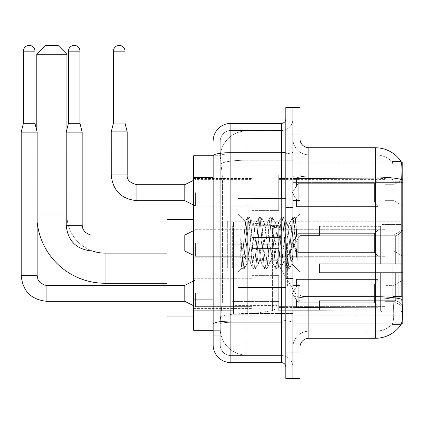 <?xml version="1.0" encoding="UTF-8"?>
<svg xmlns="http://www.w3.org/2000/svg" width="424" height="424" viewBox="0 0 424 424"><rect width="100%" height="100%" fill="white"/><g stroke="black" fill="none" stroke-linecap="round" stroke-linejoin="round"><path stroke-width="0.32" stroke-dasharray="2.12 1.59" d="M402.8 268.185L402.8 221.217L402.8 268.185M227.333 268.185L227.333 221.217L227.333 268.185M402.8 192.682L402.8 179.389L402.8 192.682M393.938 192.682L393.938 184.705L393.938 192.682M402.8 243.016L402.8 256.308L402.8 243.016M393.938 243.016L393.938 250.992L393.938 243.016M402.8 293.355L402.8 280.063L402.8 293.355M393.938 293.355L393.938 285.379L393.938 293.355M252.148 192.682L252.148 174.958L252.148 192.682M193.657 192.682L193.657 178.504L193.657 192.682M252.148 243.016L252.148 225.292L252.148 243.016M193.657 243.016L193.657 257.198L193.657 243.016M252.148 293.355L252.148 275.632L252.148 293.355M193.657 293.355L193.657 278.271L193.657 293.355M278.732 192.682L278.732 174.958L278.732 192.682M278.732 243.016L278.732 225.292L278.732 243.016M278.732 293.355L278.732 275.632L278.732 293.355M385.077 192.682L385.077 179.389L385.077 192.682M385.077 243.016L385.077 256.308L385.077 243.016M385.077 293.355L385.077 280.063L385.077 293.355M213.15 299.106L222.462 299.106L222.287 303.722L220.348 319.675L222.462 299.106L222.462 177.693L222.462 299.106L193.657 299.106L193.657 330.307L220.3 330.307L220.242 328.536A26.585 26.585 0 0 0 246.826 355.121L292.91 355.121L292.91 313.516L292.91 355.121L246.826 355.121L246.826 313.516L246.826 355.121A26.585 26.585 0 0 1 220.242 328.536L220.242 323.125L220.3 330.307L213.15 330.307L213.15 172.822L213.15 335.183L220.242 335.183L220.242 303.981L220.242 335.183L213.15 335.183M220.348 319.675L220.242 323.125L220.348 319.675M401.544 162.816L292.91 162.816L402.8 162.816L402.8 323.221L292.91 323.221L292.91 162.816L292.91 323.221L401.655 323.221M193.657 268.185L193.657 316.924L193.657 268.185M292.91 130.91L292.91 313.516L292.91 130.91L246.826 130.91L292.91 130.91M220.279 156.09L222.462 177.693L220.279 156.09A26.585 26.585 0 0 1 246.826 130.91A26.585 26.585 0 0 0 220.279 156.09A26.585 26.585 0 0 1 246.826 130.91L246.826 160.203L292.91 160.203L246.826 160.203L246.826 130.91M213.15 327.206L213.15 150.854L220.242 150.854L213.15 150.854L213.15 172.822L220.242 172.822L220.242 303.981L220.242 150.854L220.242 172.822L213.15 172.822L213.15 155.725L220.3 155.725L193.657 155.725L193.657 299.106M300.001 243.016L300.001 285.999L300.001 243.016M292.91 243.016L292.91 286.884L292.91 243.016M287.594 243.016L287.594 286.884L287.594 243.016M308.863 147.748L375.33 147.748L375.33 296.678A31.016 5.385 180 0 1 401.761 299.249L401.989 302.837C402.567 314.619 402.323 321.768 401.258 324.286A31.016 31.016 0 0 1 375.33 338.283L308.863 338.283L308.863 147.748A8.862 8.862 0 0 1 300.001 138.887L300.001 175.504L300.001 138.887M401.083 324.546L391.877 324.546L401.083 324.546M393.255 302.837C394.119 314.635 393.748 321.784 392.147 324.286A23.93 23.93 0 0 1 375.33 331.197L308.863 331.197L308.863 302.837L308.863 331.197L375.33 331.197A23.93 23.93 0 0 0 392.147 324.286C393.748 321.805 394.119 314.656 393.255 302.837L392.762 296.466L392.815 179.596C393.456 169.383 393.196 163.399 392.041 161.645L392.041 161.645A23.93 23.93 0 0 0 375.33 154.839A23.93 23.93 0 0 1 392.041 161.645C393.196 163.373 393.456 169.356 392.815 179.596L392.762 296.466L393.255 302.837M292.91 302.837L292.91 175.504L292.91 302.837M300.001 347.145L300.001 175.504L300.001 347.145A8.862 8.862 0 0 1 308.863 338.283M292.91 138.887L292.91 175.504L292.91 138.887A15.953 15.953 0 0 0 308.863 154.839A15.953 15.953 0 0 1 292.91 138.887A15.953 15.953 0 0 0 308.863 154.839L308.863 297.913A15.953 2.772 0 0 1 292.91 295.141A15.953 2.772 0 0 0 308.863 297.913L308.863 154.839L375.33 154.839L308.863 154.839M292.91 134.016L292.91 107.426L300.001 107.426L300.001 134.016L292.91 134.016L292.91 107.426L285.818 107.426L285.818 134.016L292.91 134.016L292.91 352.021L292.91 134.016M285.818 134.016L285.818 378.606L292.91 378.606L292.91 352.021L292.91 378.606L300.001 378.606L300.001 134.016M401.194 161.645A31.016 31.016 0 0 0 401.083 161.486L391.877 161.486L401.083 161.486A31.016 31.016 0 0 1 401.194 161.645C401.952 163.383 402.122 169.362 401.698 179.596L401.661 181.26L401.698 179.596A31.016 5.385 180 0 0 375.33 177.041L308.863 177.041A8.862 1.537 0 0 1 300.001 175.504M401.661 296.466L401.661 181.26L401.661 296.466L392.762 296.466L401.661 296.466M292.91 347.145A15.953 15.953 0 0 1 308.863 331.197A15.953 15.953 0 0 0 292.91 347.145A15.953 15.953 0 0 1 308.863 331.197M213.15 344.929A17.723 17.723 0 0 0 230.879 362.653L230.879 355.566A10.637 10.637 0 0 1 220.242 344.929L220.242 155.751L220.242 344.929A10.637 10.637 0 0 0 230.879 355.566L281.388 355.566L281.388 327.206L281.388 362.653A4.431 4.431 0 0 1 285.818 367.083L285.818 118.948L285.818 367.083M292.91 327.206L292.91 151.903L292.91 327.206M285.818 243.016L285.818 287.329L285.818 243.016M292.91 118.948L292.91 151.903L292.91 118.948A11.522 11.522 0 0 1 281.388 130.47A11.522 11.522 0 0 0 292.91 118.948A11.522 11.522 0 0 1 281.388 130.47L281.388 355.566L230.879 355.566L230.879 322.282L281.388 322.282A11.522 1.998 0 0 0 292.91 320.284A11.522 1.998 0 0 1 281.388 322.282L281.388 130.47L230.879 130.47L281.388 130.47M213.15 324.127A17.723 3.079 180 0 1 230.879 321.053L230.879 123.379A17.723 17.723 0 0 0 213.15 141.102A17.723 17.723 0 0 1 230.879 123.379L281.388 123.379A4.431 4.431 0 0 0 285.818 118.948A4.431 4.431 0 0 1 281.388 123.379L281.388 327.206L281.388 322.282L230.879 322.282L230.879 130.47L230.879 153.901L281.388 153.901A11.522 1.998 0 0 0 292.91 151.903A11.522 1.998 0 0 1 281.388 153.901L230.879 153.901L230.879 327.206L230.879 321.053L281.388 321.053A4.431 0.768 0 0 0 285.818 320.284M230.879 362.653L281.388 362.653M220.242 141.102L220.242 155.751L220.242 141.102A10.637 10.637 0 0 1 230.879 130.47A10.637 10.637 0 0 0 220.242 141.102A10.637 10.637 0 0 1 230.879 130.47M292.91 367.083A11.522 11.522 0 0 0 281.388 355.566A11.522 11.522 0 0 1 292.91 367.083A11.522 11.522 0 0 0 281.388 355.566M285.818 287.329L237.965 287.329L237.965 198.708L237.965 271.906L237.965 198.708L285.818 198.708M246.826 236.767L245.22 221.619L241.828 268.048L240.737 257.893L240.737 238.214L241.479 243.016C243.095 253.785 244.876 260.161 246.826 262.154L246.826 243.016L246.826 262.154L247.383 263.044L246.826 262.154C244.876 260.161 243.095 253.785 241.479 243.016L240.737 238.214L242.926 265.636L243.864 269.139L242.926 265.636L240.737 238.214L240.737 257.893L242.226 268.938L240.737 257.893L241.675 267.995L242.459 269.139L241.675 267.995L237.965 271.906L241.828 268.048L245.22 221.619L247.855 217.093L247.15 220.395L243.397 265.636L242.459 269.139L244.097 268.938L242.459 269.139L243.397 265.636L247.15 220.395L248.088 216.897L245.22 221.619L237.965 214.125L245.395 221.556L246.826 236.767L246.826 243.016L246.826 236.767L247.383 243.016L246.826 236.767M258.635 243.016L256.759 225.674L255.82 222.987L255.524 223.241L254.888 225.674L251.135 260.363L250.197 263.044L249.9 262.795L249.259 260.363L247.383 243.016L249.259 260.363L249.9 262.795L253.483 268.938L252.773 265.636L249.021 220.395L248.088 216.897L249.492 216.897L248.554 220.395L244.802 265.636L244.097 268.938L247.68 262.795L247.383 263.044L250.197 263.044L253.483 268.938L252.773 265.636L249.021 220.395L248.088 216.897L249.492 216.897L248.554 220.395L244.802 265.636L244.097 268.938L247.383 263.044L250.197 263.044L251.135 260.363L254.888 225.674L255.524 223.241L259.112 217.093L258.401 220.395L254.649 265.636L253.711 269.139L253.483 268.938L255.121 269.139L254.183 265.636L250.43 220.395L249.492 216.897L253.308 223.241L253.011 222.987L252.073 225.674L248.321 260.363L247.68 262.795L248.321 260.363L252.073 225.674L253.011 222.987L255.82 222.987L259.112 217.093L258.401 220.395L254.649 265.636L253.711 269.139L255.121 269.139L254.183 265.636L250.43 220.395L249.72 217.093L253.011 222.987L255.82 222.987L256.759 225.674L260.511 260.363L261.152 262.795L260.511 260.363L258.635 243.016M255.82 243.016L253.95 225.674L253.308 223.241L253.95 225.674L257.697 260.363L258.635 263.044L257.697 260.363L255.82 243.016M269.892 243.016L268.016 225.674L267.078 222.987L266.781 223.241L266.139 225.674L262.387 260.363L261.449 263.044L261.152 262.795L264.735 268.938L264.03 265.636L260.278 220.395L259.34 216.897L259.112 217.093L260.749 216.897L259.811 220.395L256.059 265.636L255.121 269.139L258.932 262.795L258.635 263.044L261.449 263.044L264.735 268.938L264.03 265.636L260.278 220.395L259.34 216.897L260.749 216.897L259.811 220.395L256.059 265.636L255.349 268.938L258.635 263.044L261.449 263.044L262.387 260.363L266.139 225.674L266.781 223.241L270.364 217.093L269.659 220.395L265.906 265.636L264.968 269.139L264.735 268.938L266.373 269.139L265.435 265.636L261.682 220.395L260.749 216.897L264.56 223.241L264.263 222.987L263.325 225.674L259.573 260.363L258.932 262.795L259.573 260.363L263.325 225.674L264.263 222.987L267.078 222.987L270.364 217.093L269.659 220.395L265.906 265.636L264.968 269.139L266.373 269.139L265.435 265.636L261.682 220.395L260.977 217.093L264.263 222.987L267.078 222.987L268.016 225.674L271.768 260.363L272.409 262.795L271.768 260.363L269.892 243.016M267.078 243.016L265.201 225.674L264.56 223.241L265.201 225.674L268.954 260.363L269.892 263.044L268.954 260.363L267.078 243.016M281.144 243.016L279.273 225.674L278.335 222.987L278.038 223.241L277.397 225.674L273.644 260.363L272.706 263.044L272.409 262.795L275.992 268.938L275.282 265.636L271.535 220.395L270.597 216.897L270.364 217.093L272.001 216.897L271.063 220.395L267.311 265.636L266.373 269.139L270.189 262.795L269.892 263.044L272.706 263.044L275.992 268.938L275.282 265.636L271.535 220.395L270.597 216.897L272.001 216.897L271.063 220.395L267.311 265.636L266.606 268.938L269.892 263.044L272.706 263.044L273.644 260.363L277.397 225.674L278.038 223.241L281.621 217.093L280.911 220.395L277.158 265.636L276.22 269.139L275.992 268.938L277.63 269.139L276.692 265.636L272.939 220.395L272.001 216.897L275.817 223.241L275.521 222.987L274.582 225.674L270.83 260.363L270.189 262.795L270.83 260.363L274.582 225.674L275.521 222.987L278.335 222.987L281.621 217.093L280.911 220.395L277.158 265.636L276.22 269.139L277.63 269.139L276.692 265.636L272.939 220.395L272.229 217.093L275.521 222.987L278.335 222.987L279.273 225.674L283.02 260.363L283.661 262.795L283.02 260.363L281.144 243.016M278.335 243.016L276.459 225.674L275.817 223.241L276.459 225.674L280.206 260.363L281.144 263.044L280.206 260.363L278.335 243.016M291.14 230.147L291.14 258.147L287.711 225.674L286.772 222.987L285.834 225.674L282.082 260.363L281.144 263.044L283.958 263.044L287.249 268.938L286.539 265.636L282.787 220.395L281.849 216.897L281.621 217.093L283.259 216.897L282.32 220.395L278.568 265.636L277.63 269.139L281.441 262.795L281.144 263.044L283.958 263.044L287.249 268.938L286.539 265.636L282.787 220.395L281.849 216.897L283.259 216.897L282.32 220.395L278.568 265.636L277.858 268.938L281.441 262.795L282.082 260.363L285.834 225.674L286.772 222.987L289.587 222.987L288.649 225.674L284.896 260.363L283.958 263.044L284.896 260.363L288.649 225.674L289.29 223.241L292.873 217.093L292.168 220.395L288.415 265.636L287.477 269.139L287.249 268.938L288.882 269.139L287.944 265.636L284.197 220.395L283.259 216.897L287.069 223.241L286.772 222.987L289.587 222.987L292.873 217.093L292.168 220.395L288.415 265.636L287.477 269.139L288.882 269.139L287.944 265.636L284.197 220.395L283.486 217.093L287.069 223.241L287.711 225.674L291.94 263.845L295.661 218.673L297.229 241.516L297.229 260.325L294.124 243.016L291.14 230.147L290.525 225.674L289.587 222.987L290.525 225.674L291.14 230.147L291.14 258.147L292.12 263.776L295.507 218.62L297.229 241.516L295.449 220.395L294.51 216.897L293.572 220.395L289.82 265.636L288.882 269.139L289.82 265.636L293.572 220.395L294.51 216.897L295.449 220.395L297.229 241.516L297.229 260.325L294.044 220.395L293.106 216.897L292.873 217.093L294.51 216.897L293.106 216.897L294.044 220.395L297.229 260.325L294.124 243.016L291.14 230.147M193.657 316.924L167.072 316.924L167.072 219.447L167.072 316.924L167.072 253.117L105.035 253.117L105.035 283.253A68.237 68.237 0 0 1 36.798 215.016L36.798 54.256L66.928 54.256L36.798 54.256L66.928 54.256L58.067 45.395L45.66 45.395L58.067 45.395L45.66 45.395L36.798 54.256M105.035 253.117A38.107 38.107 0 0 1 66.928 215.016L66.928 54.256M300.001 268.185L300.001 235.394L300.001 268.185M319.495 263.755L319.495 268.185L319.495 263.755L395.645 263.755L319.495 263.755L380.646 263.755L380.646 225.881L380.646 263.755L382.061 263.755L382.061 224.455L382.061 263.755L319.495 263.755L319.495 272.616L380.646 272.616L380.646 310.045L380.646 272.616L319.495 272.616L319.495 263.755L319.495 272.616L319.495 263.755L402.8 263.755L402.8 226.236L402.8 263.755L401.03 263.755L401.03 224.455L401.03 263.755L382.061 263.755L402.8 263.755L402.8 230.338L402.8 263.755L319.495 263.755L380.646 263.755L380.646 225.881L380.646 226.326L319.495 226.093L380.646 226.326L380.646 263.755L380.646 225.881L382.061 224.455L380.646 225.881L380.646 263.755L382.061 263.755L382.061 224.455L401.03 224.455L382.061 224.455L382.061 263.755L319.495 263.755L319.495 272.616L402.8 272.616L402.8 310.135L402.8 272.616L401.03 272.616L401.03 311.916L402.8 310.135L401.03 311.916L401.03 272.616L382.061 272.616L382.061 311.916L401.03 311.916L382.061 311.916L382.061 272.616L380.646 272.616L380.646 310.49L382.061 311.916L380.646 310.49L380.646 272.616L402.8 272.616L402.8 310.135L402.8 306.033L398.783 301.983L395.645 300.674L398.783 301.983L402.8 306.033L402.8 272.616L319.495 272.616L380.646 272.616L380.646 310.045L319.495 310.278L380.646 310.045L380.646 272.616L319.495 272.616L319.495 263.755M319.495 235.696L395.645 235.696L319.495 235.696L319.495 226.326L319.495 235.696L395.645 235.696L398.783 234.387L402.8 230.338L402.8 226.236L401.03 224.455L402.8 226.236L402.8 230.338L398.783 234.387L395.645 235.696L319.495 235.696L319.495 226.093L380.646 226.326L380.646 225.881L380.646 226.326L319.495 226.326L319.495 235.696M278.732 268.185L278.732 226.093L278.732 268.185M232.649 268.185L232.649 226.093L232.649 268.185M319.495 300.674L395.645 300.674L319.495 300.674L319.495 310.045L319.495 300.674L395.645 300.674L398.783 301.983L395.645 300.674L319.495 300.674L319.495 310.278L380.646 310.045L319.495 310.045L319.495 300.674M233.534 244.256L233.534 314.269L233.534 292.115L276.957 292.115L276.957 305.407L276.957 230.963L276.957 244.261L233.534 244.256L233.534 230.963L233.534 305.407L233.534 292.115L276.957 292.115L276.957 230.963L276.957 244.261L233.534 244.256L233.534 222.102L233.534 314.269L233.534 292.115L276.957 292.11L276.957 305.413L233.534 305.407L233.534 292.115L247.717 292.115L247.717 314.269L247.717 222.102L247.717 244.256L233.534 244.256L233.534 230.963L233.534 305.407L276.957 305.407L275.664 308.889L272.409 310.675L272.409 292.115L276.957 292.115L276.877 306.335L275.664 308.889L272.409 310.675L272.409 292.115L247.717 292.115L247.717 314.269L247.717 222.102L247.717 244.256L272.409 244.256L272.409 225.695L272.409 310.675L247.717 314.269L233.534 314.269L247.717 314.269L272.409 310.675L272.409 225.695L275.664 227.481L276.957 230.958L276.957 244.256L233.534 244.256M37.153 221.959A68.237 68.237 0 0 1 36.798 215.016L36.798 130.735M92.48 250.992A38.107 38.107 0 0 1 66.928 215.016L66.928 129.315M167.072 285.379L167.072 301.332M380.646 272.616L380.646 310.49L382.061 311.916L401.03 311.916L402.8 310.135L402.8 272.616L402.8 310.135L401.03 311.916L401.03 272.616L401.03 311.916L382.061 311.916L382.061 272.616L382.061 311.916L380.646 310.49L380.646 272.616L382.061 272.616L380.646 272.616M380.646 310.045L380.646 310.49L380.646 310.045M382.061 224.455L380.646 225.881L382.061 224.455L401.03 224.455L401.03 263.755L401.03 224.455L382.061 224.455M401.03 272.616L382.061 272.616L401.03 272.616M382.061 263.755L401.03 263.755L382.061 263.755M401.03 263.755L402.8 263.755L402.8 226.236L402.8 263.755L401.03 263.755M402.8 226.236L401.03 224.455L402.8 226.236L402.8 263.755L402.8 226.236M402.8 272.616L402.8 310.135L402.8 306.033L398.783 301.983L402.8 306.033L402.8 272.616L398.783 272.616L402.8 272.616M398.783 234.387L402.8 230.338L398.783 234.387L395.645 235.696L398.783 234.387L398.783 263.755L402.8 263.755L395.645 263.755L398.783 263.755L398.783 234.387M395.645 272.616L319.495 272.616L319.495 268.185L319.495 272.616L395.645 272.616L395.645 300.674L395.645 272.616M167.072 253.117L167.072 219.447L193.657 219.447M167.072 235.039L167.072 250.992M276.957 244.256L272.409 244.256L272.409 225.695L247.717 222.102L233.534 222.102L247.717 222.102L272.409 225.695L275.664 227.481L276.877 230.036L276.957 244.256M34.938 51.156L34.938 123.289L34.938 51.156L34.938 123.289L34.938 51.156L34.938 123.289L34.938 51.156L34.938 123.289L34.938 51.156L34.938 123.289L34.938 51.156L23.415 51.156A5.761 5.761 0 0 1 29.177 45.395A5.761 5.761 0 0 1 34.938 51.156A5.761 5.761 0 0 0 29.177 45.395A5.761 5.761 0 0 0 23.415 51.156A5.761 5.761 0 0 1 29.177 45.395A5.761 5.761 0 0 1 34.938 51.156A5.761 5.761 0 0 0 29.177 45.395A5.761 5.761 0 0 0 23.415 51.156A5.761 5.761 0 0 1 29.177 45.395A5.761 5.761 0 0 1 34.938 51.156A5.761 5.761 0 0 0 29.177 45.395A5.761 5.761 0 0 0 23.415 51.156A5.761 5.761 0 0 1 29.177 45.395A5.761 5.761 0 0 1 34.938 51.156A5.761 5.761 0 0 0 29.177 45.395A5.761 5.761 0 0 0 23.415 51.156A5.761 5.761 0 0 1 29.177 45.395A5.761 5.761 0 0 1 34.938 51.156A5.761 5.761 0 0 0 29.177 45.395A5.761 5.761 0 0 0 23.415 51.156A5.761 5.761 0 0 1 29.177 45.395A5.761 5.761 0 0 1 34.938 51.156L34.938 123.289L23.415 123.289L34.938 123.289L23.415 123.289L34.938 123.289L23.415 123.289L34.938 123.289L23.415 123.289L34.938 123.289L23.415 123.289L34.938 123.289L23.415 123.289L34.938 123.289L23.415 123.289L34.938 123.289L23.415 123.289L34.938 123.289L23.415 123.289L34.938 123.289L23.415 123.289L34.938 123.289L23.415 123.289L29.177 123.289L23.415 123.289L21.2 132.156L37.153 132.156L21.2 132.156L37.153 132.156L21.2 132.156L37.153 132.156L21.2 132.156L37.153 132.156L21.2 132.156L37.153 132.156L21.2 132.156L37.153 132.156L21.2 132.156L37.153 132.156L21.2 132.156L37.153 132.156L21.2 132.156L37.153 132.156L21.2 132.156L37.153 132.156L21.2 132.156L37.153 132.156L21.2 132.156L21.2 275.632L21.2 132.156L21.2 275.632L21.2 132.156L21.2 275.632L21.2 132.156L21.2 275.632L21.2 132.156L21.2 275.632L21.2 132.156L21.2 275.632L37.153 275.632L37.153 132.156L21.2 132.156L23.415 123.289L21.2 132.156M377.985 293.355L377.985 307.283L296.456 307.283L377.985 307.283L377.985 306.377L374.44 302.731L374.44 293.355L374.44 302.731L377.985 306.377L377.985 307.283L296.456 307.533L296.456 299.609L298.226 302.731L374.44 302.731L298.226 302.731L298.226 283.974L296.456 287.096L298.226 283.974L374.44 283.974L298.226 283.974L296.456 287.096L296.456 279.427L377.985 279.427L377.985 307.283L377.985 280.328L374.44 283.974L377.985 280.328L377.985 306.377L374.44 302.731L374.44 283.974L374.44 302.731L377.985 306.377L377.985 307.283L296.456 307.283L377.985 307.283L377.985 280.328L374.44 283.974L298.226 283.974L374.44 283.974L377.985 280.328L377.985 307.283L296.456 307.533L296.456 299.609L296.456 307.283L377.985 307.283L377.985 306.377L374.44 302.731L298.226 302.731L296.456 299.609L296.456 300.15L296.456 299.609L298.226 302.731L298.226 283.974L296.456 287.096L298.226 283.974L374.44 283.974L374.44 293.355L374.44 283.974L298.226 283.974L296.456 287.096L296.456 279.172L296.456 287.096L298.226 283.974L374.44 283.974L377.985 280.328L374.44 283.974L374.44 302.731L374.44 283.974L298.226 283.974L296.456 287.096L296.456 279.427L377.985 279.427L377.985 307.283L296.456 307.533L296.456 299.609L296.456 307.283L377.985 307.283L377.985 306.377L377.985 307.283L296.456 307.533L296.456 299.609L296.456 300.15L296.456 299.609L298.226 302.731L374.44 302.731L377.985 306.377L377.985 280.328L374.44 283.974L377.985 280.328L377.985 306.377L374.44 302.731L298.226 302.731L298.226 283.974L374.44 283.974L374.44 302.731L374.44 283.974L298.226 283.974L296.456 287.096L298.226 283.974L374.44 283.974L377.985 280.328L374.44 283.974L374.44 302.731L377.985 306.377L377.985 307.283L377.985 280.328L377.985 307.283L296.456 307.283L377.985 307.283L377.985 306.377L374.44 302.731L298.226 302.731L296.456 299.609L296.456 307.533L296.456 299.609L296.456 300.15L296.456 299.609L298.226 302.731L298.226 283.974L296.456 287.096L296.456 279.172L296.456 287.096L298.226 283.974L374.44 283.974L298.226 283.974L296.456 287.096L296.456 279.427L377.985 279.427L377.985 307.283L296.456 307.283L377.985 307.283L377.985 306.377L377.985 307.283L296.456 307.533L296.456 299.609L296.456 307.283L377.985 307.283L377.985 280.328L374.44 283.974L377.985 280.328L377.985 306.377L374.44 302.731L374.44 283.974L374.44 302.731L377.985 306.377L377.985 307.283L296.456 307.533L296.456 299.609L296.456 300.15L296.456 299.609L298.226 302.731L374.44 302.731L298.226 302.731L298.226 283.974L374.44 283.974L298.226 283.974L296.456 287.096L298.226 283.974L374.44 283.974L377.985 280.328L374.44 283.974L374.44 293.355L374.44 283.974L298.226 283.974L296.456 287.096L296.456 279.172L296.456 287.096L298.226 283.974L374.44 283.974L377.985 280.328L377.985 307.283L377.985 280.328L374.44 283.974L374.44 302.731L374.44 283.974L298.226 283.974L296.456 287.096L296.456 279.427L377.985 279.427L296.456 279.172L296.456 287.096L298.226 283.974L374.44 283.974L377.985 280.328L377.985 307.283L296.456 307.283L377.985 307.283L377.985 306.377L374.44 302.731L377.985 306.377L377.985 307.283L296.456 307.533L296.456 299.609L296.456 307.283L377.985 307.283L377.985 280.328L374.44 283.974L374.44 302.731L298.226 302.731L296.456 299.609L296.456 300.15L296.456 299.609L298.226 302.731L298.226 283.974L296.456 287.096L296.456 279.427L377.985 279.427L377.985 306.377L374.44 302.731L374.44 283.974L298.226 283.974L374.44 283.974L377.985 280.328L374.44 283.974L374.44 302.731L377.985 306.377L377.985 307.283L377.985 280.328L377.985 307.283L377.985 293.355L377.985 306.377L374.44 302.731L298.226 302.731L374.44 302.731L374.44 283.974L298.226 283.974L298.226 293.355L298.226 283.974L298.226 293.355L298.226 283.974L298.226 293.355L298.226 283.974L298.226 293.355L298.226 283.974L298.226 293.355L298.226 283.974L298.226 293.355L298.226 283.974L296.456 287.096L296.456 279.172L296.456 287.096L298.226 283.974L298.226 293.355L298.226 283.974L298.226 293.355L298.226 283.974L296.456 287.096L296.456 279.427L377.985 279.427L377.985 307.283L377.985 280.328L374.44 283.974L377.985 280.328L377.985 307.283L377.985 293.355L377.985 306.377L374.44 302.731L377.985 306.377L377.985 307.283L377.985 293.355L377.985 307.283L296.456 307.533L296.456 299.609L296.456 307.533L296.456 299.609L296.456 300.15L296.456 299.609L298.226 302.731L298.226 283.974L296.456 287.096L296.456 279.172L296.456 287.096L296.456 279.427L377.985 279.427L377.985 280.328L374.44 283.974L374.44 302.731L298.226 302.731L296.456 299.609L296.456 307.283L377.985 307.283L377.985 280.328L377.985 307.283L377.985 306.377L374.44 302.731L374.44 283.974L298.226 283.974L298.226 302.731L374.44 302.731L377.985 306.377L377.985 279.427L377.985 306.377L374.44 302.731L298.226 302.731L298.226 293.355L298.226 302.731L296.456 299.609L296.456 300.15L296.456 299.609L298.226 302.731L374.44 302.731L374.44 293.355L374.44 302.731L377.985 306.377L377.985 307.283L377.985 293.355L377.985 307.283L296.456 307.533L296.456 299.609L296.456 307.533L296.456 299.609L296.456 300.15L296.456 299.609L298.226 302.731L298.226 293.355L298.226 302.731L296.456 299.609L296.456 307.283L296.456 299.609L296.456 300.15L296.456 299.609L298.226 302.731L374.44 302.731L298.226 302.731L298.226 293.355L298.226 302.731L296.456 299.609L296.456 300.15L296.456 299.609L298.226 302.731L374.44 302.731L374.44 283.974L377.985 280.328L377.985 279.427L296.456 279.172L296.456 287.096L296.456 279.427L377.985 279.427L377.985 306.377L377.985 279.427L377.985 293.355L377.985 279.427L296.456 279.427L377.985 279.427L377.985 293.355L377.985 279.427L296.456 279.427L296.456 287.096L296.456 279.427L377.985 279.427L377.985 293.355L377.985 279.427L296.456 279.427L377.985 279.427L377.985 293.355L377.985 279.427L296.456 279.427L296.456 287.096L296.456 279.427L377.985 279.427L377.985 293.355L377.985 279.427L296.456 279.427L377.985 279.427L377.985 293.355L377.985 279.427L377.985 293.355L377.985 279.427L296.456 279.427L377.985 279.427L377.985 293.355L377.985 279.427L377.985 293.355L377.985 279.427L296.456 279.427L377.985 279.427L377.985 293.355M195.427 293.355L195.427 306.647L195.427 293.355M193.657 280.948L184.795 285.379L46.9 285.379L44.615 285.108L40.004 282.522L37.927 279.432L37.153 275.632L37.927 279.432L40.004 282.522L44.615 285.108L46.9 285.379L184.795 285.379L195.427 280.063L184.795 285.379L46.9 285.379L44.615 285.108L40.004 282.522L37.927 279.432L37.153 275.632L37.927 279.432L40.004 282.522L44.615 285.108L46.9 285.379L184.795 285.379L195.427 280.063L184.795 285.379L46.9 285.379L44.615 285.108L40.004 282.522L37.927 279.432L37.153 275.632L37.927 279.432L40.004 282.522L44.615 285.108L46.9 285.379L184.795 285.379L195.427 280.063L184.795 285.379L46.9 285.379L44.615 285.108L40.004 282.522L37.927 279.432L37.153 275.632L37.927 279.432L40.004 282.522L44.615 285.108L46.9 285.379L184.795 285.379L195.427 280.063L184.795 285.379L46.9 285.379L44.615 285.108L40.004 282.522L37.927 279.432L37.137 275.632L37.153 132.156L37.153 275.632L37.153 132.156L37.153 275.632L37.153 132.156L37.153 275.632L37.153 132.156L37.153 275.632L37.153 132.156L37.153 275.632L21.2 275.632L37.153 275.632L21.2 275.632L37.153 275.632L21.2 275.632L37.153 275.632L21.2 275.632L37.153 275.632L21.2 275.632L37.153 275.632L21.2 275.632L37.153 275.632L21.2 275.632L37.153 275.632L21.2 275.632L37.153 275.632L21.2 275.632L37.153 275.632L21.2 275.632L37.153 275.632L37.927 279.432L40.004 282.522L44.615 285.108L46.9 285.379L184.795 285.379L195.427 280.063L184.795 285.379L184.795 301.332L184.795 285.379L184.795 301.332L184.795 285.379L184.795 301.332L184.795 285.379L184.795 301.332L184.795 285.379L184.795 301.332L184.795 285.379L184.795 301.332L184.795 285.379L184.795 301.332L184.795 285.379L184.795 301.332L184.795 285.379L184.795 301.332L184.795 285.379L184.795 301.332L184.795 285.379L184.795 301.332L184.795 285.379L184.795 301.332L195.427 306.647L252.148 306.647L195.427 306.647L252.148 306.647L195.427 306.647L252.148 306.647L195.427 306.647L252.148 306.647L195.427 306.647L252.148 306.647L195.427 306.647L252.148 306.647L195.427 306.647L184.795 301.332L46.9 301.332L46.9 285.394M23.415 51.156L23.415 123.289M278.732 298.888L278.732 275.632L278.732 311.078L278.732 298.888L252.148 298.888L278.732 298.888L278.732 287.822L252.148 287.822L252.148 275.632L252.148 287.822L278.732 287.822L278.732 311.078L278.732 298.888L252.148 298.888L252.148 311.078L252.148 298.888L278.732 298.888L278.732 287.822L252.148 287.822L252.148 311.078L252.148 298.888L278.732 298.888L278.732 311.078L278.732 298.888L252.148 298.888L252.148 311.078L252.148 298.888L278.732 298.888L278.732 275.632L278.732 311.078L278.732 298.888L252.148 298.888L252.148 311.078L252.148 298.888L278.732 298.888L278.732 287.822L252.148 287.822L252.148 311.078L252.148 298.888L278.732 298.888L278.732 311.078L278.732 298.888L252.148 298.888L252.148 311.078L252.148 298.888L278.732 298.888L278.732 275.632L278.732 311.078L278.732 298.888L252.148 298.888L252.148 311.078L252.148 298.888L278.732 298.888L278.732 287.822L252.148 287.822L252.148 275.632L252.148 287.822L278.732 287.822L278.732 311.078L278.732 298.888L252.148 298.888L252.148 311.078L252.148 298.888L278.732 298.888L278.732 287.822L252.148 287.822L252.148 311.078L252.148 298.888L278.732 298.888L278.732 311.078L278.732 298.888L252.148 298.888L252.148 311.078L252.148 298.888L278.732 298.888L278.732 275.632L278.732 311.078L278.732 298.888L252.148 298.888L252.148 311.078L252.148 298.888L278.732 298.888L278.732 287.822L252.148 287.822L252.148 311.078L252.148 275.632L252.148 287.822L278.732 287.822L278.732 275.632L278.732 311.078L278.732 298.888L252.148 298.888L252.148 275.632L252.148 287.822L278.732 287.822L252.148 287.822L252.148 298.888L252.148 275.632L252.148 287.822L278.732 287.822L278.732 275.632L278.732 298.888L278.732 287.822L252.148 287.822L252.148 275.632L252.148 287.822L278.732 287.822L278.732 275.632L278.732 311.078L278.732 298.888L252.148 298.888L252.148 275.632L252.148 287.822L278.732 287.822L252.148 287.822L252.148 298.888L252.148 275.632L252.148 287.822L278.732 287.822L278.732 275.632L278.732 298.888L278.732 287.822L252.148 287.822L252.148 275.632L252.148 287.822L278.732 287.822L278.732 275.632L278.732 311.078L278.732 298.888L252.148 298.888L252.148 275.632L252.148 287.822L278.732 287.822L252.148 287.822L252.148 298.888L252.148 275.632L252.148 287.822L278.732 287.822L278.732 275.632L278.732 298.888M298.226 302.731L298.226 293.355L298.226 302.731L296.456 299.609L296.456 307.283L296.456 299.609L296.456 300.15L296.456 299.609L298.226 302.731L374.44 302.731L377.985 306.377L374.44 302.731L298.226 302.731L298.226 293.355L298.226 302.731L296.456 299.609L296.456 300.15L296.456 299.609L298.226 302.731L374.44 302.731L374.44 293.355L374.44 302.731L298.226 302.731L298.226 293.355L298.226 302.731L374.44 302.731L298.226 302.731L298.226 293.355L298.226 302.731L296.456 299.609L298.226 302.731L298.226 293.355L298.226 302.731M252.148 287.822L252.148 275.632L252.148 287.822L278.732 287.822L252.148 287.822L252.148 298.888L252.148 287.822M374.44 293.355L374.44 283.974L374.44 293.355M79.956 51.156L79.956 123.289L79.956 51.156L79.956 123.289L79.956 51.156L79.956 123.289L79.956 51.156L79.956 123.289L79.956 51.156L79.956 123.289L79.956 51.156L68.434 51.156A5.761 5.761 0 0 1 74.195 45.395A5.761 5.761 0 0 1 79.956 51.156A5.761 5.761 0 0 0 74.195 45.395A5.761 5.761 0 0 0 68.434 51.156A5.761 5.761 0 0 1 74.195 45.395A5.761 5.761 0 0 1 79.956 51.156A5.761 5.761 0 0 0 74.195 45.395A5.761 5.761 0 0 0 68.434 51.156A5.761 5.761 0 0 1 74.195 45.395A5.761 5.761 0 0 1 79.956 51.156A5.761 5.761 0 0 0 74.195 45.395A5.761 5.761 0 0 0 68.434 51.156A5.761 5.761 0 0 1 74.195 45.395A5.761 5.761 0 0 1 79.956 51.156A5.761 5.761 0 0 0 74.195 45.395A5.761 5.761 0 0 0 68.434 51.156A5.761 5.761 0 0 1 74.195 45.395A5.761 5.761 0 0 1 79.956 51.156A5.761 5.761 0 0 0 74.195 45.395A5.761 5.761 0 0 0 68.434 51.156A5.761 5.761 0 0 1 74.195 45.395A5.761 5.761 0 0 1 79.956 51.156L79.956 123.289L68.434 123.289L79.956 123.289L68.434 123.289L79.956 123.289L68.434 123.289L79.956 123.289L68.434 123.289L79.956 123.289L68.434 123.289L79.956 123.289L68.434 123.289L79.956 123.289L68.434 123.289L79.956 123.289L68.434 123.289L79.956 123.289L68.434 123.289L79.956 123.289L68.434 123.289L79.956 123.289L68.434 123.289L74.195 123.289L68.434 123.289L66.218 132.156L82.171 132.156L66.218 132.156L82.171 132.156L66.218 132.156L82.171 132.156L66.218 132.156L82.171 132.156L66.218 132.156L82.171 132.156L66.218 132.156L82.171 132.156L66.218 132.156L82.171 132.156L66.218 132.156L82.171 132.156L66.218 132.156L82.171 132.156L66.218 132.156L82.171 132.156L66.218 132.156L82.171 132.156L66.218 132.156L66.218 225.292L66.218 132.156L66.218 225.292L66.218 132.156L66.218 225.292L66.218 132.156L66.218 225.292L66.218 132.156L66.218 225.292L66.218 132.156L66.218 225.292L82.171 225.292L82.171 132.156L66.218 132.156L68.434 123.289L66.218 132.156M377.985 243.016L377.985 256.944L296.456 256.944L377.985 256.944L377.985 256.043L374.44 252.397L374.44 243.016L374.44 252.397L377.985 256.043L377.985 256.944L296.456 257.198L296.456 249.275L298.226 252.397L374.44 252.397L298.226 252.397L298.226 233.64L296.456 236.762L298.226 233.64L374.44 233.64L298.226 233.64L296.456 236.762L296.456 229.087L377.985 229.087L377.985 256.944L377.985 229.994L374.44 233.64L377.985 229.994L377.985 256.043L374.44 252.397L374.44 233.64L374.44 252.397L377.985 256.043L377.985 256.944L296.456 256.944L377.985 256.944L377.985 229.994L374.44 233.64L298.226 233.64L374.44 233.64L377.985 229.994L377.985 256.944L296.456 257.198L296.456 249.275L296.456 256.944L377.985 256.944L377.985 256.043L374.44 252.397L298.226 252.397L296.456 249.275L296.456 249.816L296.456 249.275L298.226 252.397L298.226 233.64L296.456 236.762L298.226 233.64L374.44 233.64L374.44 243.016L374.44 233.64L298.226 233.64L296.456 236.762L296.456 228.838L296.456 236.762L298.226 233.64L374.44 233.64L377.985 229.994L374.44 233.64L374.44 252.397L374.44 233.64L298.226 233.64L296.456 236.762L296.456 229.087L377.985 229.087L377.985 256.944L296.456 257.198L296.456 249.275L296.456 256.944L377.985 256.944L377.985 256.043L377.985 256.944L296.456 257.198L296.456 249.275L296.456 249.816L296.456 249.275L298.226 252.397L374.44 252.397L377.985 256.043L377.985 229.994L374.44 233.64L377.985 229.994L377.985 256.043L374.44 252.397L298.226 252.397L298.226 233.64L374.44 233.64L374.44 252.397L374.44 233.64L298.226 233.64L296.456 236.762L298.226 233.64L374.44 233.64L377.985 229.994L374.44 233.64L374.44 252.397L377.985 256.043L377.985 256.944L377.985 229.994L377.985 256.944L296.456 256.944L377.985 256.944L377.985 256.043L374.44 252.397L298.226 252.397L296.456 249.275L296.456 257.198L296.456 249.275L296.456 249.816L296.456 249.275L298.226 252.397L298.226 233.64L296.456 236.762L296.456 228.838L296.456 236.762L298.226 233.64L374.44 233.64L298.226 233.64L296.456 236.762L296.456 229.087L377.985 229.087L377.985 256.944L296.456 256.944L377.985 256.944L377.985 256.043L377.985 256.944L296.456 257.198L296.456 249.275L296.456 256.944L377.985 256.944L377.985 229.994L374.44 233.64L377.985 229.994L377.985 256.043L374.44 252.397L374.44 233.64L374.44 252.397L377.985 256.043L377.985 256.944L296.456 257.198L296.456 249.275L296.456 249.816L296.456 249.275L298.226 252.397L374.44 252.397L298.226 252.397L298.226 233.64L374.44 233.64L298.226 233.64L296.456 236.762L298.226 233.64L374.44 233.64L377.985 229.994L374.44 233.64L374.44 243.016L374.44 233.64L298.226 233.64L296.456 236.762L296.456 228.838L296.456 236.762L298.226 233.64L374.44 233.64L377.985 229.994L377.985 256.944L377.985 229.994L374.44 233.64L374.44 252.397L374.44 233.64L298.226 233.64L296.456 236.762L296.456 229.087L377.985 229.087L296.456 228.838L296.456 236.762L298.226 233.64L374.44 233.64L377.985 229.994L377.985 256.944L296.456 256.944L377.985 256.944L377.985 256.043L374.44 252.397L377.985 256.043L377.985 256.944L296.456 257.198L296.456 249.275L296.456 256.944L377.985 256.944L377.985 229.994L374.44 233.64L374.44 252.397L298.226 252.397L296.456 249.275L296.456 249.816L296.456 249.275L298.226 252.397L298.226 233.64L296.456 236.762L296.456 229.087L377.985 229.087L377.985 256.043L374.44 252.397L374.44 233.64L298.226 233.64L374.44 233.64L377.985 229.994L374.44 233.64L374.44 252.397L377.985 256.043L377.985 256.944L377.985 229.994L377.985 256.944L377.985 243.016L377.985 256.043L374.44 252.397L298.226 252.397L374.44 252.397L374.44 233.64L298.226 233.64L298.226 243.016L298.226 233.64L298.226 243.016L298.226 233.64L298.226 243.016L298.226 233.64L298.226 243.016L298.226 233.64L298.226 243.016L298.226 233.64L298.226 243.016L298.226 233.64L296.456 236.762L296.456 228.838L296.456 236.762L298.226 233.64L298.226 243.016L298.226 233.64L298.226 243.016L298.226 233.64L296.456 236.762L296.456 229.087L377.985 229.087L377.985 256.944L377.985 229.994L374.44 233.64L377.985 229.994L377.985 256.944L377.985 243.016L377.985 256.043L374.44 252.397L377.985 256.043L377.985 256.944L377.985 243.016L377.985 256.944L296.456 257.198L296.456 249.275L296.456 257.198L296.456 249.275L296.456 249.816L296.456 249.275L298.226 252.397L298.226 233.64L296.456 236.762L296.456 228.838L296.456 236.762L296.456 229.087L377.985 229.087L377.985 229.994L374.44 233.64L374.44 252.397L298.226 252.397L296.456 249.275L296.456 256.944L377.985 256.944L377.985 229.994L377.985 256.944L377.985 256.043L374.44 252.397L374.44 233.64L298.226 233.64L298.226 252.397L374.44 252.397L377.985 256.043L377.985 229.087L377.985 256.043L374.44 252.397L298.226 252.397L298.226 243.016L298.226 252.397L296.456 249.275L296.456 249.816L296.456 249.275L298.226 252.397L374.44 252.397L374.44 243.016L374.44 252.397L377.985 256.043L377.985 256.944L377.985 243.016L377.985 256.944L296.456 257.198L296.456 249.275L296.456 257.198L296.456 249.275L296.456 249.816L296.456 249.275L298.226 252.397L298.226 243.016L298.226 252.397L296.456 249.275L296.456 256.944L296.456 249.275L296.456 249.816L296.456 249.275L298.226 252.397L374.44 252.397L298.226 252.397L298.226 243.016L298.226 252.397L296.456 249.275L296.456 249.816L296.456 249.275L298.226 252.397L374.44 252.397L374.44 233.64L377.985 229.994L377.985 229.087L296.456 228.838L296.456 236.762L296.456 229.087L377.985 229.087L377.985 256.043L377.985 229.087L377.985 243.016L377.985 229.087L296.456 229.087L377.985 229.087L377.985 243.016L377.985 229.087L296.456 229.087L296.456 236.762L296.456 229.087L377.985 229.087L377.985 243.016L377.985 229.087L296.456 229.087L377.985 229.087L377.985 243.016L377.985 229.087L296.456 229.087L296.456 236.762L296.456 229.087L377.985 229.087L377.985 243.016L377.985 229.087L296.456 229.087L377.985 229.087L377.985 243.016L377.985 229.087L377.985 243.016L377.985 229.087L296.456 229.087L377.985 229.087L377.985 243.016L377.985 229.087L377.985 243.016L377.985 229.087L296.456 229.087L377.985 229.087L377.985 243.016M195.427 243.016L195.427 256.308L195.427 243.016M193.657 230.608L184.795 235.039L91.918 235.039L89.639 234.769L85.028 232.188L82.945 229.098L82.171 225.292L82.945 229.098L85.028 232.188L89.639 234.769L91.918 235.039L184.795 235.039L195.427 229.723L184.795 235.039L91.918 235.039L89.639 234.769L85.028 232.188L82.945 229.098L82.171 225.292L82.945 229.098L85.028 232.188L89.639 234.769L91.918 235.039L184.795 235.039L195.427 229.723L184.795 235.039L91.918 235.039L89.639 234.769L85.028 232.188L82.945 229.098L82.171 225.292L82.945 229.098L85.028 232.188L89.639 234.769L91.918 235.039L184.795 235.039L195.427 229.723L184.795 235.039L91.918 235.039L89.639 234.769L85.028 232.188L82.945 229.098L82.171 225.292L82.945 229.098L85.028 232.188L89.639 234.769L91.918 235.039L184.795 235.039L195.427 229.723L184.795 235.039L91.918 235.039L89.639 234.769L85.028 232.188L82.945 229.098L82.155 225.292L82.171 132.156L82.171 225.292L82.171 132.156L82.171 225.292L82.171 132.156L82.171 225.292L82.171 132.156L82.171 225.292L82.171 132.156L82.171 225.292L66.218 225.292L82.171 225.292L66.218 225.292L82.171 225.292L66.218 225.292L82.171 225.292L66.218 225.292L82.171 225.292L66.218 225.292L82.171 225.292L66.218 225.292L82.171 225.292L66.218 225.292L82.171 225.292L66.218 225.292L82.171 225.292L66.218 225.292L82.171 225.292L66.218 225.292L82.171 225.292L82.945 229.098L85.028 232.188L89.639 234.769L91.918 235.039L184.795 235.039L195.427 229.723L184.795 235.039L184.795 250.992L184.795 235.039L184.795 250.992L184.795 235.039L184.795 250.992L184.795 235.039L184.795 250.992L184.795 235.039L184.795 250.992L184.795 235.039L184.795 250.992L184.795 235.039L184.795 250.992L184.795 235.039L184.795 250.992L184.795 235.039L184.795 250.992L184.795 235.039L184.795 250.992L184.795 235.039L184.795 250.992L184.795 235.039L184.795 250.992L195.427 256.308L252.148 256.308L195.427 256.308L252.148 256.308L195.427 256.308L252.148 256.308L195.427 256.308L252.148 256.308L195.427 256.308L252.148 256.308L195.427 256.308L252.148 256.308L195.427 256.308L184.795 250.992L91.918 250.992L91.918 235.055M68.434 51.156L68.434 123.289M278.732 248.554L278.732 225.292L278.732 260.739L278.732 248.554L252.148 248.554L278.732 248.554L278.732 237.482L252.148 237.482L252.148 225.292L252.148 237.482L278.732 237.482L278.732 260.739L278.732 248.554L252.148 248.554L252.148 260.739L252.148 248.554L278.732 248.554L278.732 237.482L252.148 237.482L252.148 260.739L252.148 248.554L278.732 248.554L278.732 260.739L278.732 248.554L252.148 248.554L252.148 260.739L252.148 248.554L278.732 248.554L278.732 225.292L278.732 260.739L278.732 248.554L252.148 248.554L252.148 260.739L252.148 248.554L278.732 248.554L278.732 237.482L252.148 237.482L252.148 260.739L252.148 248.554L278.732 248.554L278.732 260.739L278.732 248.554L252.148 248.554L252.148 260.739L252.148 248.554L278.732 248.554L278.732 225.292L278.732 260.739L278.732 248.554L252.148 248.554L252.148 260.739L252.148 248.554L278.732 248.554L278.732 237.482L252.148 237.482L252.148 225.292L252.148 237.482L278.732 237.482L278.732 260.739L278.732 248.554L252.148 248.554L252.148 260.739L252.148 248.554L278.732 248.554L278.732 237.482L252.148 237.482L252.148 260.739L252.148 248.554L278.732 248.554L278.732 260.739L278.732 248.554L252.148 248.554L252.148 260.739L252.148 248.554L278.732 248.554L278.732 225.292L278.732 260.739L278.732 248.554L252.148 248.554L252.148 260.739L252.148 248.554L278.732 248.554L278.732 237.482L252.148 237.482L252.148 260.739L252.148 225.292L252.148 237.482L278.732 237.482L278.732 225.292L278.732 260.739L278.732 248.554L252.148 248.554L252.148 225.292L252.148 237.482L278.732 237.482L252.148 237.482L252.148 248.554L252.148 225.292L252.148 237.482L278.732 237.482L278.732 225.292L278.732 248.554L278.732 237.482L252.148 237.482L252.148 225.292L252.148 237.482L278.732 237.482L278.732 225.292L278.732 260.739L278.732 248.554L252.148 248.554L252.148 225.292L252.148 237.482L278.732 237.482L252.148 237.482L252.148 248.554L252.148 225.292L252.148 237.482L278.732 237.482L278.732 225.292L278.732 248.554L278.732 237.482L252.148 237.482L252.148 225.292L252.148 237.482L278.732 237.482L278.732 225.292L278.732 260.739L278.732 248.554L252.148 248.554L252.148 225.292L252.148 237.482L278.732 237.482L252.148 237.482L252.148 248.554L252.148 225.292L252.148 237.482L278.732 237.482L278.732 225.292L278.732 248.554M298.226 252.397L298.226 243.016L298.226 252.397L296.456 249.275L296.456 256.944L296.456 249.275L296.456 249.816L296.456 249.275L298.226 252.397L374.44 252.397L377.985 256.043L374.44 252.397L298.226 252.397L298.226 243.016L298.226 252.397L296.456 249.275L296.456 249.816L296.456 249.275L298.226 252.397L374.44 252.397L374.44 243.016L374.44 252.397L298.226 252.397L298.226 243.016L298.226 252.397L374.44 252.397L298.226 252.397L298.226 243.016L298.226 252.397L296.456 249.275L298.226 252.397L298.226 243.016L298.226 252.397M252.148 237.482L252.148 225.292L252.148 237.482L278.732 237.482L252.148 237.482L252.148 248.554L252.148 237.482M374.44 243.016L374.44 233.64L374.44 243.016M124.974 123.024L124.974 51.156L124.974 123.024L124.974 51.156L124.974 123.024L124.974 51.156L124.974 123.024L124.974 51.156L124.974 123.024L124.974 51.156L124.974 123.024L124.974 51.156L124.974 123.024L124.974 51.156L124.974 123.024L124.974 51.156L113.452 51.156L124.974 51.156A5.761 5.761 0 0 0 119.213 45.395A5.761 5.761 0 0 0 113.452 51.156A5.761 5.761 0 0 1 119.213 45.395A5.761 5.761 0 0 1 124.974 51.156A5.761 5.761 0 0 0 119.213 45.395A5.761 5.761 0 0 0 113.452 51.156A5.761 5.761 0 0 1 119.213 45.395A5.761 5.761 0 0 1 124.974 51.156A5.761 5.761 0 0 0 119.213 45.395A5.761 5.761 0 0 0 113.452 51.156A5.761 5.761 0 0 1 119.213 45.395A5.761 5.761 0 0 1 124.974 51.156A5.761 5.761 0 0 0 119.213 45.395A5.761 5.761 0 0 0 113.452 51.156A5.761 5.761 0 0 1 119.213 45.395A5.761 5.761 0 0 1 124.974 51.156A5.761 5.761 0 0 0 119.213 45.395A5.761 5.761 0 0 0 113.452 51.156A5.761 5.761 0 0 1 119.213 45.395A5.761 5.761 0 0 1 124.974 51.156A5.761 5.761 0 0 0 119.213 45.395A5.761 5.761 0 0 0 113.452 51.156A5.761 5.761 0 0 1 119.213 45.395A5.761 5.761 0 0 1 124.974 51.156A5.761 5.761 0 0 0 119.213 45.395A5.761 5.761 0 0 0 113.452 51.156A5.761 5.761 0 0 1 119.213 45.395A5.761 5.761 0 0 1 124.974 51.156A5.761 5.761 0 0 0 119.213 45.395A5.761 5.761 0 0 0 113.452 51.156A5.761 5.761 0 0 1 119.213 45.395A5.761 5.761 0 0 1 124.974 51.156L124.974 123.024L113.452 123.024L124.974 123.024L113.452 123.024L124.974 123.024L113.452 123.024L124.974 123.024L113.452 123.024L124.974 123.024L113.452 123.024L124.974 123.024L113.452 123.024L124.974 123.024L113.452 123.024L124.974 123.024L113.452 123.024L124.974 123.024L113.452 123.024L124.974 123.024L113.452 123.024L124.974 123.024L113.452 123.024L124.974 123.024L113.452 123.024L124.974 123.024L113.452 123.024L124.974 123.024L113.452 123.024L124.974 123.024L113.452 123.024L124.974 123.024L113.452 123.024L119.213 123.024L113.452 123.024L111.236 131.885L127.189 131.885L111.236 131.885L127.189 131.885L111.236 131.885L127.189 131.885L111.236 131.885L127.189 131.885L111.236 131.885L127.189 131.885L111.236 131.885L127.189 131.885L111.236 131.885L127.189 131.885L111.236 131.885L127.189 131.885L111.236 131.885L127.189 131.885L111.236 131.885L127.189 131.885L111.236 131.885L127.189 131.885L111.236 131.885L127.189 131.885L111.236 131.885L127.189 131.885L111.236 131.885L127.189 131.885L111.236 131.885L127.189 131.885L111.236 131.885L127.189 131.885L111.236 131.885L111.236 174.958L111.236 131.885L111.236 174.958L111.236 131.885L111.236 174.958L111.236 131.885L111.236 174.958L111.236 131.885L111.236 174.958L111.236 131.885L111.236 174.958L111.236 131.885L111.236 174.958L111.236 131.885L111.236 174.958L111.236 131.885L127.189 131.885L127.189 174.958L127.189 131.885L127.189 174.958L127.189 131.885L127.189 174.958L127.189 131.885L127.189 174.958L127.189 131.885L127.189 174.958L127.189 131.885L127.189 174.958L127.189 131.885L127.189 174.958L127.189 131.885L127.189 174.958L127.189 131.885L124.974 123.024L127.189 131.885M377.985 192.682L377.985 206.61L296.456 206.61L377.985 206.61L377.985 205.704L374.44 202.057L374.44 192.682L374.44 202.057L377.985 205.704L377.985 206.61L296.456 206.859L296.456 198.936L298.226 202.057L374.44 202.057L298.226 202.057L298.226 183.301L296.456 186.422L298.226 183.301L374.44 183.301L298.226 183.301L296.456 186.422L296.456 178.753L377.985 178.753L377.985 206.61L377.985 179.654L374.44 183.301L377.985 179.654L377.985 205.704L374.44 202.057L374.44 183.301L374.44 202.057L377.985 205.704L377.985 206.61L296.456 206.61L377.985 206.61L377.985 179.654L374.44 183.301L298.226 183.301L374.44 183.301L377.985 179.654L377.985 206.61L296.456 206.859L296.456 198.936L296.456 206.61L377.985 206.61L377.985 205.704L374.44 202.057L298.226 202.057L296.456 198.936L296.456 199.481L296.456 198.936L298.226 202.057L298.226 183.301L296.456 186.422L298.226 183.301L374.44 183.301L374.44 192.682L374.44 183.301L298.226 183.301L296.456 186.422L296.456 178.504L296.456 186.422L298.226 183.301L374.44 183.301L377.985 179.654L374.44 183.301L374.44 202.057L374.44 183.301L298.226 183.301L296.456 186.422L296.456 178.753L377.985 178.753L377.985 206.61L296.456 206.859L296.456 198.936L296.456 206.61L377.985 206.61L377.985 205.704L377.985 206.61L296.456 206.859L296.456 198.936L296.456 199.481L296.456 198.936L298.226 202.057L374.44 202.057L377.985 205.704L377.985 179.654L374.44 183.301L377.985 179.654L377.985 205.704L374.44 202.057L298.226 202.057L298.226 183.301L374.44 183.301L374.44 202.057L374.44 183.301L298.226 183.301L296.456 186.422L298.226 183.301L374.44 183.301L377.985 179.654L374.44 183.301L374.44 202.057L377.985 205.704L377.985 206.61L377.985 179.654L377.985 206.61L296.456 206.61L377.985 206.61L377.985 205.704L374.44 202.057L298.226 202.057L296.456 198.936L296.456 206.859L296.456 198.936L296.456 199.481L296.456 198.936L298.226 202.057L298.226 183.301L296.456 186.422L296.456 178.504L296.456 186.422L298.226 183.301L374.44 183.301L298.226 183.301L296.456 186.422L296.456 178.753L377.985 178.753L377.985 206.61L296.456 206.61L377.985 206.61L377.985 205.704L377.985 206.61L296.456 206.859L296.456 198.936L296.456 206.61L377.985 206.61L377.985 179.654L374.44 183.301L377.985 179.654L377.985 205.704L374.44 202.057L374.44 183.301L374.44 202.057L377.985 205.704L377.985 206.61L296.456 206.859L296.456 198.936L296.456 199.481L296.456 198.936L298.226 202.057L374.44 202.057L298.226 202.057L298.226 183.301L374.44 183.301L298.226 183.301L296.456 186.422L298.226 183.301L374.44 183.301L377.985 179.654L374.44 183.301L374.44 192.682L374.44 183.301L298.226 183.301L296.456 186.422L296.456 178.504L296.456 186.422L298.226 183.301L374.44 183.301L377.985 179.654L377.985 206.61L377.985 179.654L374.44 183.301L374.44 202.057L374.44 183.301L298.226 183.301L296.456 186.422L296.456 178.753L377.985 178.753L296.456 178.504L296.456 186.422L298.226 183.301L374.44 183.301L377.985 179.654L377.985 206.61L296.456 206.61L377.985 206.61L377.985 205.704L374.44 202.057L377.985 205.704L377.985 206.61L296.456 206.859L296.456 198.936L296.456 206.61L377.985 206.61L377.985 179.654L374.44 183.301L374.44 202.057L298.226 202.057L296.456 198.936L296.456 199.481L296.456 198.936L298.226 202.057L298.226 183.301L296.456 186.422L296.456 178.753L377.985 178.753L377.985 205.704L374.44 202.057L374.44 183.301L298.226 183.301L374.44 183.301L377.985 179.654L374.44 183.301L374.44 202.057L377.985 205.704L377.985 206.61L296.456 206.859L296.456 198.936L296.456 206.61L377.985 206.61L377.985 179.654L377.985 206.61L296.456 206.859L296.456 198.936L296.456 199.481L296.456 198.936L298.226 202.057L374.44 202.057L298.226 202.057L298.226 183.301L296.456 186.422L298.226 183.301L374.44 183.301L298.226 183.301L296.456 186.422L296.456 178.504L296.456 186.422L298.226 183.301L374.44 183.301L377.985 179.654L374.44 183.301L374.44 192.682L374.44 183.301L298.226 183.301L296.456 186.422L296.456 178.753L377.985 178.753L377.985 206.61L377.985 205.704L374.44 202.057L374.44 192.682L374.44 202.057L377.985 205.704L377.985 206.61L296.456 206.61L377.985 206.61L377.985 179.654L377.985 205.704L374.44 202.057L298.226 202.057L296.456 198.936L296.456 206.859L296.456 198.936L296.456 199.481L296.456 198.936L298.226 202.057L298.226 183.301L374.44 183.301L377.985 179.654L374.44 183.301L374.44 192.682L374.44 183.301L298.226 183.301L296.456 186.422L298.226 183.301L374.44 183.301L377.985 179.654L377.985 206.61L296.456 206.61L377.985 206.61L377.985 205.704L377.985 206.61L296.456 206.859L296.456 198.936L296.456 206.61L377.985 206.61L377.985 179.654L374.44 183.301L374.44 202.057L374.44 183.301L298.226 183.301L296.456 186.422L296.456 178.504L296.456 186.422L298.226 183.301L374.44 183.301L377.985 179.654L377.985 206.61L377.985 192.682L377.985 205.704L374.44 202.057L377.985 205.704L377.985 206.61L377.985 179.654L374.44 183.301L374.44 202.057L298.226 202.057L374.44 202.057L374.44 183.301L298.226 183.301L298.226 192.682L298.226 183.301L298.226 192.682L298.226 183.301L298.226 192.682L298.226 183.301L298.226 192.682L298.226 183.301L298.226 192.682L298.226 183.301L298.226 192.682L298.226 183.301L298.226 192.682L298.226 183.301L298.226 192.682L298.226 183.301L298.226 192.682L298.226 183.301L296.456 186.422L296.456 178.753L377.985 178.753L377.985 206.61L377.985 192.682L377.985 205.704L374.44 202.057L377.985 205.704L377.985 206.61L377.985 179.654L374.44 183.301L377.985 179.654L377.985 206.61L377.985 192.682L377.985 205.704L374.44 202.057L298.226 202.057L298.226 183.301L296.456 186.422L296.456 178.504L296.456 186.422L296.456 178.753L377.985 178.753L377.985 206.61L377.985 179.654L374.44 183.301L374.44 202.057L374.44 183.301L298.226 183.301L298.226 192.682L298.226 183.301L296.456 186.422L296.456 178.504L296.456 186.422L298.226 183.301L298.226 192.682L298.226 183.301L298.226 192.682L298.226 183.301L296.456 186.422L296.456 178.753L377.985 178.753L296.456 178.504L296.456 186.422L296.456 178.753L377.985 178.753L377.985 206.61L377.985 192.682L377.985 205.704L374.44 202.057L377.985 205.704L377.985 206.61L377.985 192.682L377.985 206.61L296.456 206.859L296.456 198.936L296.456 199.481L296.456 198.936L298.226 202.057L296.456 198.936L296.456 206.859L296.456 198.936L296.456 199.481L296.456 198.936L298.226 202.057L298.226 183.301L374.44 183.301L377.985 179.654L374.44 183.301L374.44 202.057L298.226 202.057L374.44 202.057L374.44 183.301L377.985 179.654L377.985 205.704L377.985 178.753L377.985 206.61L296.456 206.859L296.456 198.936L296.456 206.61L377.985 206.61L377.985 192.682L377.985 205.704L374.44 202.057L377.985 205.704L377.985 206.61L377.985 178.753L377.985 205.704L374.44 202.057L298.226 202.057L298.226 192.682L298.226 202.057L296.456 198.936L296.456 199.481L296.456 198.936L298.226 202.057L374.44 202.057L374.44 192.682L374.44 202.057L377.985 205.704L377.985 178.753L296.456 178.504L296.456 186.422L296.456 178.753L377.985 178.753L377.985 206.61L296.456 206.859L296.456 198.936L296.456 206.859L296.456 198.936L296.456 199.481L296.456 198.936L298.226 202.057L298.226 192.682L298.226 202.057L296.456 198.936L296.456 206.61L296.456 198.936L296.456 199.481L296.456 198.936L298.226 202.057L374.44 202.057L298.226 202.057L298.226 192.682L298.226 202.057L296.456 198.936L296.456 199.481L296.456 198.936L298.226 202.057L374.44 202.057L374.44 183.301L374.44 202.057L377.985 205.704L374.44 202.057L298.226 202.057L298.226 192.682L298.226 202.057L296.456 198.936L296.456 206.61L296.456 198.936L296.456 199.481L296.456 198.936L298.226 202.057L374.44 202.057L374.44 183.301L374.44 202.057L377.985 205.704L377.985 178.753L377.985 192.682L377.985 178.753L296.456 178.504L377.985 178.753L377.985 192.682L377.985 178.753L296.456 178.753L296.456 186.422L296.456 178.753L377.985 178.753L377.985 192.682L377.985 178.753L296.456 178.753L377.985 178.753L377.985 192.682L377.985 178.753L296.456 178.753L296.456 186.422L296.456 178.753L377.985 178.753L377.985 192.682L377.985 178.753L296.456 178.753L377.985 178.753L377.985 192.682L377.985 178.753L296.456 178.753L296.456 186.422L296.456 178.753L377.985 178.753L377.985 192.682L377.985 178.753L296.456 178.753L377.985 178.753L377.985 192.682L377.985 178.753L377.985 192.682L377.985 178.753L296.456 178.753L377.985 178.753L377.985 192.682L377.985 178.753L377.985 192.682L377.985 178.753L296.456 178.753L377.985 178.753L377.985 192.682L377.985 178.753L377.985 192.682L377.985 178.753L296.456 178.753L377.985 178.753L377.985 192.682M195.427 192.682L195.427 205.974L195.427 192.682M184.795 184.705L136.936 184.705L184.795 184.705L195.427 179.389L184.795 184.705L136.936 184.705L184.795 184.705L195.427 179.389L184.795 184.705L136.936 184.705L184.795 184.705L195.427 179.389L184.795 184.705L136.936 184.705L184.795 184.705L195.427 179.389L184.795 184.705L136.936 184.705L184.795 184.705L195.427 179.389L184.795 184.705L136.936 184.705L184.795 184.705L195.427 179.389L184.795 184.705L136.936 184.705L184.795 184.705L195.427 179.389L184.795 184.705L136.936 184.705L136.936 200.658L136.936 184.705L136.936 200.658L136.936 184.705L136.936 200.658L136.936 184.705L136.936 200.658L136.936 184.705L136.936 200.658L136.936 184.705L136.936 200.658L136.936 184.705L136.936 200.658L136.936 184.705L136.936 200.658L136.936 184.705L136.936 200.658L136.936 184.705L136.936 200.658L136.936 184.705L136.936 200.658L136.936 184.705L136.936 200.658L136.936 184.705L136.936 200.658L136.936 184.705L136.936 200.658L136.936 184.705L136.936 200.658L136.936 184.705L136.936 200.658L136.936 184.705L184.795 184.705L195.427 179.389L184.795 184.705L184.795 200.658L184.795 184.705L184.795 200.658L184.795 184.705L184.795 200.658L184.795 184.705L184.795 200.658L184.795 184.705L184.795 200.658L184.795 184.705L184.795 200.658L184.795 184.705L184.795 200.658L184.795 184.705L184.795 200.658L184.795 184.705L184.795 200.658L184.795 184.705L184.795 200.658L184.795 184.705L184.795 200.658L184.795 184.705L184.795 200.658L184.795 184.705L184.795 200.658L184.795 184.705L184.795 200.658L184.795 184.705L184.795 200.658L184.795 184.705L184.795 200.658L184.795 184.705L184.795 200.658L195.427 205.974L252.148 205.974M124.974 51.156L113.452 51.156L113.452 123.024L111.236 131.885M278.732 198.215L278.732 174.958L278.732 210.405L278.732 198.215L252.148 198.215L278.732 198.215L278.732 187.148L252.148 187.148L252.148 174.958L252.148 187.148L278.732 187.148L278.732 210.405L278.732 198.215L252.148 198.215L252.148 210.405L252.148 198.215L278.732 198.215L278.732 187.148L252.148 187.148L252.148 210.405L252.148 198.215L278.732 198.215L278.732 210.405L278.732 198.215L252.148 198.215L252.148 210.405L252.148 198.215L278.732 198.215L278.732 174.958L278.732 210.405L278.732 198.215L252.148 198.215L252.148 210.405L252.148 198.215L278.732 198.215L278.732 187.148L252.148 187.148L252.148 210.405L252.148 198.215L278.732 198.215L278.732 210.405L278.732 198.215L252.148 198.215L252.148 210.405L252.148 198.215L278.732 198.215L278.732 174.958L278.732 210.405L278.732 198.215L252.148 198.215L252.148 210.405L252.148 198.215L278.732 198.215L278.732 187.148L252.148 187.148L252.148 174.958L252.148 187.148L278.732 187.148L278.732 210.405L278.732 198.215L252.148 198.215L252.148 210.405L252.148 198.215L278.732 198.215L278.732 187.148L252.148 187.148L252.148 210.405L252.148 198.215L278.732 198.215L278.732 210.405L278.732 198.215L252.148 198.215L252.148 210.405L252.148 198.215L278.732 198.215L278.732 174.958L278.732 210.405L278.732 198.215L252.148 198.215L252.148 210.405L252.148 198.215L278.732 198.215L278.732 187.148L252.148 187.148L252.148 210.405L252.148 198.215L278.732 198.215L278.732 210.405L278.732 198.215L252.148 198.215L252.148 210.405L252.148 198.215L278.732 198.215L278.732 174.958L278.732 210.405L278.732 198.215L252.148 198.215L252.148 210.405L252.148 198.215L278.732 198.215L278.732 187.148L252.148 187.148L252.148 174.958L252.148 187.148L278.732 187.148L278.732 210.405L278.732 198.215L252.148 198.215L252.148 210.405L252.148 198.215L278.732 198.215L278.732 187.148L252.148 187.148L252.148 210.405L252.148 198.215L278.732 198.215L278.732 210.405L278.732 198.215L252.148 198.215L252.148 210.405L252.148 174.958L252.148 187.148L278.732 187.148L278.732 174.958L278.732 198.215L278.732 187.148L252.148 187.148L252.148 174.958L252.148 187.148L278.732 187.148L278.732 174.958L278.732 210.405L278.732 198.215L252.148 198.215L252.148 174.958L252.148 187.148L278.732 187.148L252.148 187.148L252.148 198.215L252.148 174.958L252.148 187.148L278.732 187.148L278.732 174.958L278.732 198.215L278.732 187.148L252.148 187.148L252.148 174.958L252.148 187.148L278.732 187.148L278.732 174.958L278.732 210.405L278.732 198.215L252.148 198.215L252.148 174.958L252.148 187.148L278.732 187.148L252.148 187.148L252.148 198.215L252.148 174.958L252.148 187.148L278.732 187.148L278.732 174.958L278.732 198.215L278.732 187.148L252.148 187.148L252.148 174.958L252.148 187.148L278.732 187.148L278.732 174.958L278.732 210.405L278.732 198.215L252.148 198.215L252.148 174.958L252.148 187.148L278.732 187.148L252.148 187.148L252.148 198.215L252.148 174.958L252.148 187.148L278.732 187.148L278.732 174.958L278.732 198.215L278.732 187.148L252.148 187.148L252.148 174.958L252.148 187.148L278.732 187.148L278.732 174.958L278.732 210.405L278.732 198.215L252.148 198.215L252.148 174.958L252.148 187.148L278.732 187.148L252.148 187.148L252.148 198.215L252.148 174.958L252.148 187.148L278.732 187.148L278.732 174.958L278.732 198.215M113.452 51.156L113.452 123.024M298.226 202.057L298.226 192.682L298.226 202.057L296.456 198.936L296.456 199.481L296.456 198.936L298.226 202.057L374.44 202.057L298.226 202.057L298.226 192.682L298.226 202.057L296.456 198.936L296.456 206.61L296.456 198.936L296.456 199.481L296.456 198.936L298.226 202.057L374.44 202.057L374.44 192.682L374.44 202.057L377.985 205.704L374.44 202.057L298.226 202.057L298.226 192.682L298.226 202.057L296.456 198.936L296.456 199.481L296.456 198.936L298.226 202.057L374.44 202.057L298.226 202.057L298.226 192.682L298.226 202.057L374.44 202.057L298.226 202.057L298.226 192.682L298.226 202.057L296.456 198.936L298.226 202.057L298.226 192.682L298.226 202.057L374.44 202.057L298.226 202.057L298.226 192.682L298.226 202.057L296.456 198.936L298.226 202.057L298.226 192.682L298.226 202.057M252.148 187.148L252.148 174.958L252.148 187.148L278.732 187.148L252.148 187.148L252.148 198.215L252.148 187.148M246.826 313.516A26.585 4.616 180 0 0 220.559 317.422A26.585 4.616 180 0 1 246.826 313.516L292.91 313.516L246.826 313.516L246.826 160.203L246.826 313.516M402.8 295.136L292.91 295.136L402.8 295.136M402.8 182.59L292.91 182.59L402.8 182.59M220.936 163.775A26.585 4.616 180 0 1 246.826 160.203A26.585 4.616 180 0 0 220.936 163.775M220.242 328.536A26.585 26.585 0 0 0 246.826 355.121M213.15 177.693L193.657 177.693M300.001 295.141A8.862 1.537 0 0 0 308.863 296.678L375.33 296.678L375.33 331.197L375.33 154.839A23.93 23.93 0 0 1 392.041 161.645A23.93 23.93 0 0 0 375.33 154.839L375.33 178.276A23.93 4.155 180 0 1 392.815 179.596A23.93 4.155 180 0 0 375.33 178.276L375.33 297.913A23.93 4.155 180 0 1 392.91 299.249A23.93 4.155 180 0 0 375.33 297.913L375.33 338.283M300.001 352.021L285.818 352.021M375.33 178.276L308.863 178.276A15.953 2.772 0 0 1 292.91 175.504A15.953 2.772 0 0 0 308.863 178.276L375.33 178.276M375.33 297.913L308.863 297.913L375.33 297.913M401.661 181.26L392.762 181.26L401.661 181.26M213.15 155.751A17.723 3.079 180 0 1 230.879 152.672L281.388 152.672A4.431 0.768 0 0 0 285.818 151.903M281.388 287.329L281.388 198.708M230.879 153.901A10.637 1.844 180 0 0 220.242 155.751A10.637 1.844 180 0 1 230.879 153.901M230.879 322.282A10.637 1.844 180 0 0 220.242 324.127A10.637 1.844 180 0 1 230.879 322.282M230.879 355.566A10.637 10.637 0 0 1 220.242 344.929M220.242 303.981L213.15 303.981L220.242 303.981M292.025 243.016L292.025 278.467L292.025 243.016M286.709 243.016L286.709 278.467L286.709 243.016M66.218 215.016L37.153 215.016M395.645 235.696L395.645 263.755L395.645 235.696M398.783 272.616L398.783 301.983L398.783 272.616M37.137 275.632L21.2 275.632L37.137 275.632M66.218 225.292L82.155 225.292L66.218 225.292M127.189 174.958L111.236 174.958M136.936 184.721L136.936 200.658L184.795 200.658L195.427 205.974L184.795 200.658L136.936 200.658L184.795 200.658L195.427 205.974L184.795 200.658L136.936 200.658L184.795 200.658L195.427 205.974L184.795 200.658L136.936 200.658L184.795 200.658L195.427 205.974L184.795 200.658L136.936 200.658L184.795 200.658L195.427 205.974L184.795 200.658L136.936 200.658L184.795 200.658L195.427 205.974L184.795 200.658L136.936 200.658L184.795 200.658L195.427 205.974L184.795 200.658L136.936 200.658L184.795 200.658L193.657 205.089M227.333 221.217L402.8 221.217L227.333 221.217M385.077 184.705L393.938 184.705L385.077 184.705L393.938 184.705L385.077 184.705L393.938 184.705L385.077 184.705L393.938 184.705L385.077 184.705L393.938 184.705L385.077 184.705L393.938 184.705L385.077 184.705L393.938 184.705L385.077 184.705L393.938 184.705L385.077 184.705L393.938 184.705L402.8 179.389M393.938 235.039L402.8 229.723L393.938 235.039L402.8 229.723L393.938 235.039L402.8 229.723L393.938 235.039L402.8 229.723L393.938 235.039L402.8 229.723L393.938 235.039L402.8 229.723L393.938 235.039L385.077 235.039L393.938 235.039M393.938 285.379L402.8 280.063L393.938 285.379L402.8 280.063L393.938 285.379L402.8 280.063L393.938 285.379L402.8 280.063L393.938 285.379L402.8 280.063L393.938 285.379L402.8 280.063L393.938 285.379L385.077 285.379L393.938 285.379M193.657 178.504L252.148 178.504M193.657 228.838L252.148 228.838L193.657 228.838M193.657 278.271L252.148 278.271L193.657 278.271M252.148 174.958L278.732 174.958L252.148 174.958M252.148 225.292L278.732 225.292L252.148 225.292M252.148 275.632L278.732 275.632L252.148 275.632M278.732 179.389L385.077 179.389M278.732 229.723L385.077 229.723L278.732 229.723M278.732 280.063L385.077 280.063L278.732 280.063M193.657 225.202L227.333 225.202L193.657 225.202M193.657 311.168L227.333 311.168L193.657 311.168M385.077 301.332L393.938 301.332L402.8 306.647L393.938 301.332L402.8 306.647L393.938 301.332L402.8 306.647L393.938 301.332L402.8 306.647L393.938 301.332L402.8 306.647L393.938 301.332L402.8 306.647L393.938 301.332L385.077 301.332M385.077 250.992L393.938 250.992L402.8 256.308L393.938 250.992L402.8 256.308L393.938 250.992L402.8 256.308L393.938 250.992L402.8 256.308L393.938 250.992L402.8 256.308L393.938 250.992L402.8 256.308L393.938 250.992L385.077 250.992M385.077 200.658L393.938 200.658L385.077 200.658L393.938 200.658L385.077 200.658L393.938 200.658L385.077 200.658L393.938 200.658L385.077 200.658L393.938 200.658L385.077 200.658L393.938 200.658L385.077 200.658L393.938 200.658L385.077 200.658L393.938 200.658L385.077 200.658L393.938 200.658L402.8 205.974M278.732 306.647L385.077 306.647L278.732 306.647M278.732 256.308L385.077 256.308L278.732 256.308M278.732 205.974L385.077 205.974M252.148 311.078L278.732 311.078L252.148 311.078M252.148 260.739L278.732 260.739L252.148 260.739M252.148 210.405L278.732 210.405L252.148 210.405M193.657 308.439L252.148 308.439L193.657 308.439M193.657 257.198L252.148 257.198L193.657 257.198M193.657 206.859L252.148 206.859M227.333 315.154L402.8 315.154L227.333 315.154M292.91 200.038L300.001 200.038L292.91 200.038M287.594 286.884L292.91 286.884L287.594 286.884M292.91 207.124L287.594 207.124L292.91 207.124M292.91 278.907L287.594 278.907L292.91 278.907M287.594 199.148L292.91 199.148L287.594 199.148M292.91 285.999L300.001 285.999L292.91 285.999M285.818 207.569L292.91 207.569L285.818 207.569M285.818 278.467L292.91 278.467L285.818 278.467M292.91 285.553L300.001 285.553L292.91 285.553M286.709 207.569L292.025 207.569L292.91 206.684L292.025 207.569L286.709 207.569L285.818 206.684M286.709 278.467L292.025 278.467L292.91 279.352L292.025 278.467L286.709 278.467L285.818 279.352M295.507 218.62L300.001 214.125L295.507 218.62M291.935 263.845L300.001 271.906L291.935 263.845M292.91 200.478L300.001 200.478L292.91 200.478M292.12 263.781L289.115 268.938L292.12 263.781M295.661 218.673L294.744 217.093L295.661 218.673M167.072 283.253L105.035 283.253M280.296 268.185L300.001 235.394L319.495 235.394L300.001 235.394L280.296 268.185L300.001 300.976L319.495 300.976L300.001 300.976L280.296 268.185M278.732 310.278L319.495 310.278L278.732 310.278M232.649 301.416L278.732 301.416L232.649 301.416M193.657 310.278L232.649 310.278L193.657 310.278M193.657 226.093L232.649 226.093L193.657 226.093M232.649 234.954L278.732 234.954L232.649 234.954M278.732 226.093L319.495 226.093L278.732 226.093M276.957 230.963L233.534 230.963L276.957 230.963M278.732 307.533L296.456 307.533L278.732 307.533M292.369 293.355L296.456 286.555L292.369 293.355L296.456 300.15L292.369 293.355L296.456 286.555L292.369 293.355L296.456 300.15L292.369 293.355L296.456 286.555L292.369 293.355L296.456 300.15L292.369 293.355L296.456 286.555L292.369 293.355L296.456 300.15L292.369 293.355L296.456 286.555L292.369 293.355L296.456 300.15L292.369 293.355L296.456 286.555L292.369 293.355L296.456 300.15L292.369 293.355M34.938 123.289L37.153 132.156M278.732 279.172L296.456 279.172L278.732 279.172M195.427 280.063L252.148 280.063L195.427 280.063M184.795 301.332L46.9 301.332L184.795 301.332L195.427 306.647L184.795 301.332L46.9 301.332L184.795 301.332L195.427 306.647L184.795 301.332L46.9 301.332L184.795 301.332L195.427 306.647L184.795 301.332L46.9 301.332L184.795 301.332L195.427 306.647L184.795 301.332L46.9 301.332L184.795 301.332L193.657 305.762M37.153 275.632L37.927 279.432L40.004 282.522L44.615 285.108L46.9 285.379L184.795 285.379M278.732 257.198L296.456 257.198L278.732 257.198M292.369 243.016L296.456 236.221L292.369 243.016L296.456 249.816L292.369 243.016L296.456 236.221L292.369 243.016L296.456 249.816L292.369 243.016L296.456 236.221L292.369 243.016L296.456 249.816L292.369 243.016L296.456 236.221L292.369 243.016L296.456 249.816L292.369 243.016L296.456 236.221L292.369 243.016L296.456 249.816L292.369 243.016L296.456 236.221L292.369 243.016L296.456 249.816L292.369 243.016M79.956 123.289L82.171 132.156M278.732 228.838L296.456 228.838L278.732 228.838M195.427 229.723L252.148 229.723L195.427 229.723M184.795 250.992L91.918 250.992L184.795 250.992L195.427 256.308L184.795 250.992L91.918 250.992L184.795 250.992L195.427 256.308L184.795 250.992L91.918 250.992L184.795 250.992L195.427 256.308L184.795 250.992L91.918 250.992L184.795 250.992L195.427 256.308L184.795 250.992L91.918 250.992L184.795 250.992L193.657 255.423M184.795 235.039L91.918 235.039L89.639 234.769L85.028 232.188L82.945 229.098L82.171 225.292M278.732 206.859L296.456 206.859M296.456 199.481L292.369 192.682L296.456 185.882L292.369 192.682L296.456 199.481L292.369 192.682L296.456 185.882L292.369 192.682L296.456 199.481L292.369 192.682L296.456 185.882L292.369 192.682L296.456 199.481L292.369 192.682L296.456 185.882L292.369 192.682L296.456 199.481L292.369 192.682L296.456 185.882L292.369 192.682L296.456 199.481L292.369 192.682L296.456 185.882L292.369 192.682L296.456 199.481L292.369 192.682L296.456 185.882L292.369 192.682L296.456 199.481L292.369 192.682L296.456 185.882L292.369 192.682L296.456 199.481L292.369 192.682L296.456 185.882M278.732 178.504L296.456 178.504M193.657 180.274L195.427 179.389L252.148 179.389M184.795 200.658L136.936 200.658"/><path stroke-width="0.64" d="M401.655 323.221L402.8 323.221L402.8 162.816L401.544 162.816M213.15 155.725L193.657 155.725L193.657 330.307L213.15 330.307L213.15 344.929L213.15 155.725M308.863 338.283L375.33 338.283A31.016 31.016 0 0 0 401.258 324.286L401.083 324.546L401.258 324.286C402.323 321.784 402.567 314.64 401.989 302.837L401.761 299.249A31.016 5.385 180 0 0 375.33 296.678L375.33 147.748A31.016 31.016 0 0 1 401.083 161.486L401.083 161.486A31.016 31.016 0 0 0 375.33 147.748L308.863 147.748A8.862 8.862 0 0 1 300.001 138.887A8.862 8.862 0 0 0 308.863 147.748L308.863 338.283A8.862 8.862 0 0 0 300.001 347.145M292.91 352.021L292.91 378.606L300.001 378.606L300.001 352.021L292.91 352.021L292.91 378.606L285.818 378.606L285.818 352.021L292.91 352.021L292.91 134.016L292.91 352.021M285.818 352.021L285.818 107.426L292.91 107.426L292.91 134.016L292.91 107.426L300.001 107.426L300.001 352.021M300.001 175.504A8.862 1.537 0 0 0 308.863 177.041L375.33 177.041A31.016 5.385 180 0 1 401.698 179.596C402.122 169.383 401.952 163.404 401.194 161.645A31.016 31.016 0 0 0 375.33 147.748A31.016 31.016 0 0 1 401.194 161.645M213.15 141.102A17.723 17.723 0 0 1 230.879 123.379L230.879 362.653L281.388 362.653L281.388 287.329M230.879 123.379L281.388 123.379A4.431 4.431 0 0 0 285.818 118.948M213.15 335.183L213.15 327.206M285.818 367.083A4.431 4.431 0 0 0 281.388 362.653M230.879 362.653A17.723 17.723 0 0 1 213.15 344.929M285.818 198.708L237.965 198.708L237.965 287.329L285.818 287.329M167.072 283.253L105.035 283.253A68.237 68.237 0 0 1 37.153 221.959M105.035 283.253L105.035 253.117A38.107 38.107 0 0 1 92.48 250.992M45.66 45.395L58.067 45.395L66.928 54.256L36.798 54.256L45.66 45.395M66.928 129.315L66.928 54.256M36.798 130.735L36.798 54.256M167.072 250.992L167.072 285.379M167.072 301.332L167.072 316.924L193.657 316.924M193.657 219.447L167.072 219.447L167.072 235.039M34.938 123.289L23.415 123.289L23.415 51.156A5.761 5.761 0 0 1 29.177 45.395A5.761 5.761 0 0 1 34.938 51.156L34.938 123.289L37.153 132.156L37.153 275.632L37.927 279.432L40.004 282.522L44.615 285.108L46.9 285.394M193.657 305.762L184.795 301.332L184.795 285.379L193.657 280.948M37.153 275.632L21.2 275.632L21.2 132.156L37.153 132.156M79.956 123.289L68.434 123.289L68.434 51.156A5.761 5.761 0 0 1 74.195 45.395A5.761 5.761 0 0 1 79.956 51.156L79.956 123.289L82.171 132.156L82.171 225.292L82.945 229.098L85.028 232.188L89.639 234.769L91.918 235.055M193.657 255.423L184.795 250.992L184.795 235.039L193.657 230.608M82.171 225.292L66.234 225.292L66.218 132.156L82.171 132.156M124.974 123.024L113.452 123.024L113.452 51.156A5.761 5.761 0 0 1 119.213 45.395A5.761 5.761 0 0 1 124.974 51.156L124.974 123.024L127.189 131.885L127.189 174.958C126.654 179.686 129.903 182.935 136.936 184.705L136.936 184.721M193.657 205.089L184.795 200.658L184.795 184.705L193.657 180.274M184.795 200.658L136.936 200.658C121.349 199.116 112.779 190.551 111.236 174.958C112.779 190.551 121.349 199.116 136.936 200.658C121.349 199.116 112.779 190.551 111.236 174.958C112.779 190.551 121.349 199.116 136.936 200.658C121.349 199.116 112.779 190.551 111.236 174.958C112.779 190.551 121.349 199.116 136.936 200.658C121.349 199.116 112.779 190.551 111.236 174.958C112.779 190.551 121.349 199.116 136.936 200.658C121.349 199.116 112.779 190.551 111.236 174.958C112.779 190.551 121.349 199.116 136.936 200.658C121.349 199.116 112.779 190.551 111.236 174.958C112.779 190.551 121.349 199.116 136.936 200.658C121.349 199.116 112.779 190.551 111.236 174.958C112.779 190.551 121.349 199.116 136.936 200.658C121.349 199.116 112.779 190.551 111.236 174.958C112.779 190.551 121.349 199.116 136.936 200.658L136.936 184.705C129.903 182.935 126.654 179.686 127.189 174.958L111.252 174.958L111.236 131.885L127.189 131.885M213.15 177.693L193.657 177.693M213.15 299.106L193.657 299.106M375.33 338.283L375.33 296.678L308.863 296.678A8.862 1.537 0 0 1 300.001 295.141M300.001 134.016L285.818 134.016M285.818 320.284A4.431 0.768 0 0 1 281.388 321.053L230.879 321.053A17.723 3.079 180 0 0 213.15 324.127M213.15 155.751A17.723 3.079 180 0 1 230.879 152.672L281.388 152.672L281.388 123.379M281.388 198.708L281.388 152.672A4.431 0.768 0 0 0 285.818 151.903M37.153 215.016L66.218 215.016M184.795 301.332L46.9 301.332C31.307 299.789 22.742 291.224 21.2 275.632C22.742 291.224 31.307 299.789 46.9 301.332C31.307 299.789 22.742 291.224 21.2 275.632C22.742 291.224 31.307 299.789 46.9 301.332C31.307 299.789 22.742 291.224 21.2 275.632C22.742 291.224 31.307 299.789 46.9 301.332C31.307 299.789 22.742 291.224 21.2 275.632C22.742 291.224 31.307 299.789 46.9 301.332C31.307 299.789 22.742 291.224 21.2 275.632C22.742 291.224 31.307 299.789 46.9 301.332C31.307 299.789 22.742 291.224 21.2 275.632C22.742 291.224 31.307 299.789 46.9 301.332L46.9 285.379L184.795 285.379M23.415 51.156L34.938 51.156M184.795 250.992L91.918 250.992C76.325 249.45 67.76 240.885 66.218 225.292C67.76 240.885 76.325 249.45 91.918 250.992C76.325 249.45 67.76 240.885 66.218 225.292C67.76 240.885 76.325 249.45 91.918 250.992C76.325 249.45 67.76 240.885 66.218 225.292C67.76 240.885 76.325 249.45 91.918 250.992C76.325 249.45 67.76 240.885 66.218 225.292C67.76 240.885 76.325 249.45 91.918 250.992C76.325 249.45 67.76 240.885 66.218 225.292C67.76 240.885 76.325 249.45 91.918 250.992C76.325 249.45 67.76 240.885 66.218 225.292C67.76 240.885 76.325 249.45 91.918 250.992L91.918 235.039L184.795 235.039M68.434 51.156L79.956 51.156M113.452 51.156L124.974 51.156M286.709 207.569L285.818 206.684M286.709 278.467L285.818 279.352M167.072 253.117L105.035 253.117M23.415 123.289L21.2 132.156M68.434 123.289L66.218 132.156M127.189 174.958C126.654 179.686 129.903 182.935 136.936 184.705C129.903 182.935 126.654 179.686 127.189 174.958C126.654 179.686 129.903 182.935 136.936 184.705C129.903 182.935 126.654 179.686 127.189 174.958C126.654 179.686 129.903 182.935 136.936 184.705C129.903 182.935 126.654 179.686 127.189 174.958C126.654 179.686 129.903 182.935 136.936 184.705C129.903 182.935 126.654 179.686 127.189 174.958C126.654 179.686 129.903 182.935 136.936 184.705C129.903 182.935 126.654 179.686 127.189 174.958C126.654 179.686 129.903 182.935 136.936 184.705C129.903 182.935 126.654 179.686 127.189 174.958C126.654 179.686 129.903 182.935 136.936 184.705C129.903 182.935 126.654 179.686 127.189 174.958C126.654 179.686 129.903 182.935 136.936 184.705L184.795 184.705M111.236 174.958C112.779 190.551 121.349 199.116 136.936 200.658M113.452 123.024L111.236 131.885"/></g></svg>
